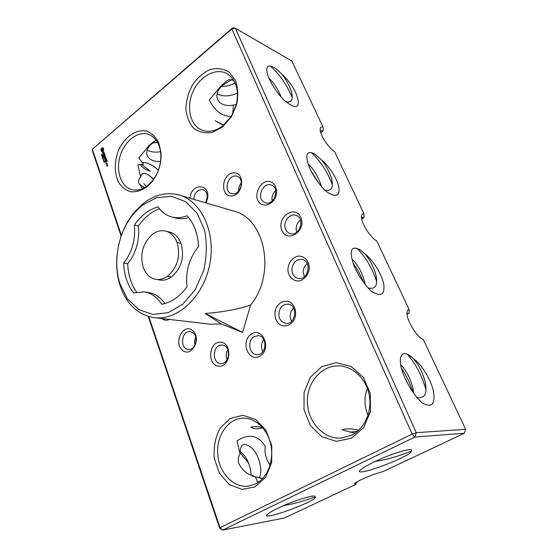 <?xml version="1.0" encoding="UTF-8"?>
<svg xmlns="http://www.w3.org/2000/svg" width="558" height="558" viewBox="0 0 558 558"><rect width="100%" height="100%" fill="white"/><g stroke="black" fill="none" stroke-linecap="round" stroke-linejoin="round"><path stroke-width="0.84" d="M148.798 316.588L220.019 527.652L412.146 434.096L231.849 28.974L92.335 149.272L121.407 235.406M101.877 154.894L101.423 154.538L101.73 154.936L102.03 154.141L101.786 154.852M102.379 155.403L101.654 155.368L102.309 154.81L102.379 155.403M102.749 156.094L102.093 156.652L102.505 155.633L101.884 156.031L102.539 155.48L102.177 156.449L102.749 156.094M102.595 157.837L102.337 157.37L102.993 156.812L103.174 157.342L102.777 157.14L102.846 157.628L102.7 157.203L102.595 157.837M102.832 158.521L102.581 158.074L103.237 157.516L102.832 158.521M103.272 158.981L102.818 158.625L103.125 159.023L103.404 158.214L103.272 158.981M103.293 148.086L102.226 147.807L101.312 148.595L100.879 150.151L101.263 151.281L102.323 151.56L103.244 150.772L103.676 149.216L103.293 148.086M103.593 151.581L103.237 153.311L102.56 152.578L102.993 153.771L103.356 152.034L104.039 152.773L103.593 151.581M104.172 153.108L104.339 153.596L103.097 154.782L104.402 153.792L104.688 154.308L104.402 153.185M104.89 154.601L103.495 155.654L103.9 156.833L103.642 155.787L104.123 155.375L104.472 156.094L104.283 155.243L104.764 154.838L105.176 155.745L104.771 154.573M103.969 159.923L103.411 160.348L103.544 159.644L103.969 159.923L103.697 159.665L103.411 160.223L103.886 159.895M104.207 160.634L103.648 161.06L103.781 160.355L104.207 160.634L103.934 160.376L103.655 160.934L104.123 160.599M104.451 161.339L103.893 161.771L104.025 161.067L104.451 161.339L104.179 161.088L103.9 161.639L104.367 161.311M104.423 162.322L103.976 162.057L104.297 162.322L104.618 161.555L104.423 162.322M106.411 164.164L107.059 163.62L106.899 162.873L106.146 163.389L106.411 164.164M107.227 163.829L106.536 164.54L107.282 164.659L107.115 163.794M107.527 164.701L106.829 165.914L106.55 165.398L106.815 166.179L107.687 165.447L107.415 164.673M104.771 157.579L105.302 156.101L104.025 157.182L105.071 156.547L104.534 157.774L105.49 157.747L104.458 158.744L105.853 157.698L104.771 157.579L105.881 157.593M106.438 159.114L105.985 158.102L104.66 159.351L105.336 158.911L105.685 159.63L105.497 158.772L105.971 158.367L106.438 159.114M106.613 159.623L105.169 160.837L106.494 159.595M107.164 161.227L106.711 160.216L105.427 161.297L105.72 162.441L105.574 161.422L106.055 161.018L106.411 161.736L106.215 160.885L106.697 160.481L107.164 161.227M146.845 187L151.929 181.908C158.486 173.35 161.52 163.62 161.025 152.725L158.751 142.702C155.794 137.045 151.79 133.188 146.747 131.123C136.131 128.703 124.099 137.282 118.212 150.981C114.376 162.057 114.334 172.22 118.087 181.483C121.239 186.658 125.376 190.083 130.502 191.757C135.964 192.21 141.404 190.62 146.845 187M169.493 319.448C166.765 320.731 164.247 320.438 161.932 318.576M192.733 330.587C202.136 338.511 191.324 358.403 182.229 350.103C173.113 342.173 183.533 322.636 192.733 330.587M254.887 486.932L265.587 477.362L271.662 462.568L271.795 445.668L265.999 430.239L255.599 419.442L242.821 415.319L230.224 418.465L220.194 428.07C215.409 437.151 213.435 447.237 214.258 458.313L219.454 473.351L229.254 484.47L241.886 489.394L254.887 486.932M220.591 342.194C232.686 342.828 230.866 367.401 218.771 366.194C206.837 365.211 208.685 341.287 220.591 342.194M190.013 198.209C190.78 182.898 210.757 183.108 207.513 198.683L206.014 202.924M231.661 195.935C219.81 196.758 221.589 173.719 233.404 172.841C245.408 171.676 243.658 195.314 231.661 195.935M222.349 127.098L231.354 116.852L236.613 104.758C238.364 95.885 237.973 87.752 235.441 80.366L229.143 72.128C223.437 68.69 217.125 67.811 210.199 69.492C203.398 72.652 197.504 77.722 192.524 84.718C188.451 92.433 186.226 100.454 185.849 108.796C186.672 116.782 189.322 123.332 193.8 128.438C199.164 132.267 205.33 133.585 212.298 132.399L222.349 127.098M260.886 203.949C250.563 197.155 261.918 175.854 272.353 182.647C276.105 185.849 277.305 190.39 275.966 196.27C273.392 203.461 266.061 207.13 260.886 203.949M251.484 333.984C262.971 326.604 271.844 349.036 260.007 356.053C248.352 363.077 239.989 340.931 251.484 333.984M276.573 306.963C279.928 302.129 284.106 300.364 289.114 301.655C295.14 304.389 297.519 313.408 293.933 320.222C290.474 325.091 286.254 326.814 281.26 325.391C275.317 322.524 273.099 313.666 276.573 306.963M287.921 268.524C288.891 262.469 291.904 258.41 296.954 256.359C303.531 254.839 309.537 260.698 309.272 268.544C308.26 274.724 305.191 278.812 300.058 280.793C293.424 282.167 287.621 276.21 287.921 268.524M281.916 230.398C276.189 217.355 295.098 204.151 300.888 217.439C306.788 230.817 287.356 243.79 281.916 230.398M351.456 438.19L363.683 427.547L370.477 411.539L370.331 393.55L363.342 377.417L351.101 366.446L336.244 362.686L321.757 366.62L310.346 377.278L304.061 392.553L304.012 409.607L310.262 425.322L321.764 436.691L336.446 441.378L351.456 438.19M232.54 27.9L231.849 28.974L235.337 28.221L232.54 27.9L92.335 149.272L92.516 151.134L121.163 236.097M148.247 316.421L219.699 528.321L220.019 527.652L222.691 530.1L414.908 437.047L416.261 432.68L235.337 28.221L291.876 61.024L323.019 127.022L323.215 130.893L320.306 130.858M465.665 429.318L416.261 432.68L412.146 434.096L414.908 437.047L464.444 433.224L465.665 429.318L423.264 339.459C416.805 337.248 406.203 319.692 407.012 312.626C407.138 310.715 407.828 309.648 409.084 309.425L376.755 240.91C370.512 237.854 361.082 222.991 361.451 216.797C361.5 214.663 362.33 213.644 363.949 213.756L334.654 151.678C328.613 148.051 320.097 135.099 320.166 129.665C320.139 127.419 321.087 126.54 323.019 127.022M101.94 155.263L102.379 155.012M103.397 148.233L102.7 148.163M102.372 147.968L101.591 148.686L101.444 151.225M101.856 151.204L102.463 151.497M103.572 151.853L104.011 152.055M147.786 185.437L152.46 180.764C158.472 172.903 161.255 163.982 160.809 153.987C159.783 143.873 155.752 137.359 148.721 134.45C138.098 130.509 124.692 140.769 120.214 155.661C115.562 170.504 120.8 186.588 131.639 189.567C136.989 190.962 142.367 189.587 147.786 185.437M193.214 333.021C198.955 337.402 195.195 350.396 188.478 349.447C179.55 349.182 181.28 330.35 190.09 331.64L193.214 333.021M255.557 483.919C267.268 478.094 274.097 460.992 270.895 445.172C267.791 429.325 255.466 417.719 243.051 418.158C228.083 418.493 216.246 435.631 217.725 454.135C218.945 472.654 233.432 488.25 248.554 486.116L255.557 483.919M222.056 345.095L222.14 345.102C231.389 345.388 230.063 364.514 220.835 363.523C211.384 363.397 212.696 344.021 222.056 345.095M193.654 199.283C194.616 192.475 197.741 189.288 203.035 189.72C206.369 191.143 207.736 194.219 207.137 198.934L205.63 202.812M233.474 193.786L231.41 193.535C222.607 191.164 228.62 172.973 237.115 176.349C244.53 178.414 241.328 193.759 233.474 193.786M223.074 125.662L231.34 116.252L236.167 105.162C239.438 89.957 236.174 79.341 226.36 73.314C215.032 67.567 199.129 76.878 192.698 92.314C186.079 107.666 190.285 125.571 201.926 130.133C208.762 132.637 215.806 131.144 223.074 125.662M263.788 202.017C256.275 197.553 263.257 181.72 271.321 185.047C280.437 187.767 274.166 206.125 265.301 202.756L263.788 202.017M254.092 336.676L258.319 335.665C268.119 336.181 266.459 355.795 256.687 354.588C249.063 354.449 247.096 340.506 254.092 336.676M280.144 308.72C282.195 305.372 284.915 303.88 288.305 304.243C298.467 305.379 295.642 325.175 285.556 323.361C279.188 321.045 277.382 316.163 280.144 308.72M291.911 268.879C293.131 262.162 296.619 259.031 302.38 259.484C312.515 261.437 308.03 280.981 298.056 278.365C293.926 277.103 291.876 273.943 291.911 268.879M285.64 229.373C282.397 222.635 289.393 212.891 295.831 215.304C305.533 217.864 299.73 236.836 290.251 233.628C288.158 232.993 286.617 231.57 285.64 229.373M351.763 435.17C364.625 428.739 372.277 411.518 369.277 395.35C366.362 379.154 353.493 366.711 339.689 365.909C322.106 364.695 306.914 382.007 307.367 401.851C307.493 421.688 323.438 439.425 341.238 438.1L351.763 435.17M403.58 374.662C396.55 357.497 401.662 347.69 412.195 357.615L413.666 359.052C421.569 363.914 431.397 380.41 433.608 392.009C435.359 404.431 431.522 408.072 422.092 402.925C414.461 395.538 408.289 386.115 403.58 374.662M308.623 165.454C304.926 154.029 306.991 150.228 314.817 154.057L321.589 159.937C329.122 165.852 337.36 179.083 338.859 187.286C339.913 195.907 336.202 197.637 327.72 192.475L325.084 190.501C317.76 182.801 312.271 174.452 308.623 165.454M268.154 76.306C265.231 67.441 266.891 64.33 273.141 66.967C275.917 68.446 278.902 70.964 282.083 74.514C297.972 87.948 305.114 114.202 289.965 104.541L283.757 99.994C276.594 92.237 271.39 84.342 268.154 76.306M353.507 264.346C348.834 249.517 351.331 244.885 360.998 250.437L365.225 254.288C373.19 259.944 382.37 275.275 383.855 284.95C384.79 295.168 380.479 297.149 370.937 290.899C363.453 283.318 357.643 274.466 353.507 264.346M219.699 528.321L222.691 530.1L284.615 517.936L355.606 484.49L357.176 481.826M355.606 484.49L354.637 483.73C355.892 481.415 374.781 473.324 382.6 471.775L464.444 433.224M377.257 460.496C394.241 452.601 415.766 446.581 411.072 451.066C414.259 454.798 360.789 475.681 359.185 471.329C360.649 469.02 366.676 465.407 377.257 460.496M280.723 506.88C295.698 499.933 317.369 493.551 314.824 496.878L315.047 496.927C319.908 499.319 271.076 518.229 266.368 515.787C266.584 514.176 271.369 511.212 280.723 506.88M138.844 183.568L144.348 187.739M239.905 452.559L248.673 463.161M103.195 149.23L102.825 150.562L101.64 150.228L102.274 148.749L103.251 149.579M160.578 161.367C148.044 162.49 142.025 152.955 151.023 144.438L149.314 145.213L138.837 157.963L143.462 164.15L137.77 164.819L140.742 177.186C139.088 178.218 138.398 180.143 138.677 182.975L142.527 188.625M149.314 145.213L155.926 139.891M195.725 337.22C194.575 339.71 194.344 342.277 195.028 344.928M262.727 478.436L252.125 476.1L253.395 475.618C247.487 474.802 242.549 470.631 238.566 463.098C237.959 459.046 238.461 456.005 240.059 453.968L237.031 440.806C248.98 433.28 258.389 435.149 265.28 446.414C264.325 452.831 265.922 459.06 270.079 465.1M255.355 476.985C256.666 479.189 257.21 480.766 256.98 481.694L258.961 481.819M250.793 427.072C253.527 429.081 257.461 429.325 262.595 427.812C259.533 426.549 255.599 426.305 250.793 427.072M227.838 349.664C225.955 352.921 225.711 356.304 227.113 359.812M207.332 196.939L205.567 202.798M241.405 182.745C239.354 185.13 238.433 187.893 238.643 191.024M223.793 125.076L215.151 120.744L223.416 125.39M233.914 80.533L229.157 79.529C227.106 80.659 224.302 82.898 220.752 86.232L209.285 100.035C214.837 111.021 222.161 116.476 231.256 116.392M232.63 114.02L233.446 105.05L236.327 104.569M275.729 190.599C272.674 193.452 271.481 196.932 272.158 201.04M263.857 339.592C261.067 343.4 260.719 347.446 262.811 351.707M293.55 308.023L291.576 310.485C289.707 314.189 289.728 317.774 291.639 321.248M307.298 263.592C304.842 265.496 303.461 268.112 303.154 271.418L304.25 276.81M300.455 220.054C296.591 223.333 295.342 227.392 296.716 232.24M367.324 388.256C364.011 397.233 364.241 406.252 368.008 415.312M358.815 430.176C351.428 428.495 345.848 428.398 342.075 429.869L355.076 433.203M363.949 213.756L364.039 217.578L361.675 217.773M409.084 309.425L409.049 313.164L407.019 313.798M416.707 397.122C424.603 399.116 427.463 394.192 425.28 382.363C422.769 372.751 418.898 364.981 413.666 359.052M426.04 390.133C422.12 375.848 415.87 363.886 407.291 354.246M324.603 189.999C331.487 191.645 333.754 187.725 331.417 178.253C329.276 171.432 325.998 165.328 321.589 159.937M332.359 184.893C327.316 171.494 320.285 160.697 311.266 152.501M286.038 101.884C291.729 102.853 293.48 99.352 291.304 91.366C289.316 85.367 286.247 79.745 282.083 74.514M292.232 97.545C286.638 84.293 279.251 73.754 270.079 65.928M368.092 287.907C375.59 289.755 378.171 285.326 375.827 274.634C373.504 266.675 369.975 259.895 365.225 254.288M376.72 281.818C372.256 268.126 365.623 256.896 356.82 248.129M375.722 461.201C387.782 460.141 409.788 452.057 411.03 451.094L411.072 451.066M283.952 505.457C295.642 503.951 313.694 497.583 314.719 496.941L314.824 496.878M235.148 82.912C230.796 85.262 226.213 86.476 221.4 86.546M157.614 142.478L152.62 142.974M146.419 186.456L143.783 183.484M251.142 474.858C250.298 464.312 246.538 456.423 239.863 451.199M102.972 149.488L103.202 149.942M102.916 149.851L103.056 150.283M102.77 150.193L102.825 150.562M102.539 148.742L103.042 148.972M106.78 163.11L106.425 163.899L107.003 163.18M107.408 164.938L107.303 165.517L107.631 165.008M141.523 164.24L150.311 171.299C145.722 169.988 142.388 167.679 140.302 164.373M153.562 179.313C145.959 172.045 141.683 171.341 140.742 177.186M158.36 170.274L155.975 168.028M153.408 179.53L150.262 176.154M158.388 170.204C152.99 164.987 147.472 162.371 141.851 162.35M151.023 144.438L156.289 140.379M160.571 151.713C155.229 152.606 150.772 152.09 147.193 150.158M259.784 478.08L262.783 478.38M253.395 475.618L252.704 476.267M259.282 477.99C263.195 470.157 259.093 455.481 252.3 448.472C244.118 441.706 240.038 443.54 240.059 453.968M320.752 132.699L323.215 130.893M281.253 97.218C278.093 89.273 273.964 82.905 268.879 78.099M233.446 105.05C218.771 108.001 211.077 96.116 222.251 85.66L232.819 78.866M237.506 93.116C229.75 96.492 222.956 96.785 217.132 93.988M412.808 391.925C410.144 383.388 406.377 375.527 401.495 368.336M413.715 393.216L412.815 387.573C410.095 377.857 406.126 370.303 400.902 364.897L400.693 364.688M350.012 432.185L357.552 431.306M361.71 219.099L364.039 217.578M407.061 314.293L409.049 313.164M321.359 186.372L320.913 184.726C317.781 175.798 313.498 168.844 308.058 163.878M318.2 182.375L310.743 170.295M365.246 284.517L364.409 280.562C361.375 271.132 357.162 263.92 351.777 258.919M363.67 282.46C360.928 275.533 357.413 269.144 353.116 263.299M117.082 254.741C116.029 265.441 116.971 275.568 119.928 285.11C126.317 304.075 137.826 314.942 154.454 317.711C177.458 320.717 203.238 297.128 209.613 265.001C216.239 232.923 201.661 201.194 179.292 195.042C166.87 191.792 154.915 194.561 143.441 203.349L134.792 211.698C128.389 219.315 123.597 228.222 120.402 238.433M154.454 317.711L210.819 324.219L221.226 323.898L205.302 313.533C224.107 311.894 239.208 309.048 250.619 305.003C276.294 274.278 265.127 218.094 233.732 211.105L179.292 195.042M221.226 323.898L242.584 332.422L205.302 313.533M242.584 332.422L250.619 305.003M142.318 205.246L156.554 197.658L171.557 196.325L185.654 201.675L197.162 213.344L204.57 230.161C207.116 243.365 206.788 256.931 203.593 270.867L195.237 289.637L182.871 304.131L168.125 312.682L152.822 314.468L138.747 309.557L127.384 298.753L119.837 283.415C112.521 260.858 118.533 231.172 134.053 213.226L142.318 205.246M161.778 304.27C157.007 297.065 151.148 292.936 144.187 291.876L133.641 292.936C127.433 284.887 124.106 274.927 123.667 263.048C132.134 252.181 135.706 239.542 134.373 225.125C140.853 215.611 148.749 209.536 158.047 206.885C161.715 212.145 166.319 215.507 171.857 216.971C176.677 218.227 181.755 217.822 187.097 215.765C193.877 223.13 197.734 233.363 198.648 246.476C189.211 258.012 185.34 271.474 187.035 286.861C179.816 296.647 171.397 302.45 161.778 304.27M152.529 234.255C142.883 242.974 139.758 253.974 143.162 267.254C145.798 274.236 150.004 278.261 155.78 279.321C159.602 279.976 163.48 278.972 167.421 276.294C177.542 267.498 180.764 256.234 177.081 242.486C174.521 236.111 170.671 232.302 165.524 231.068C161.213 230.056 156.882 231.117 152.529 234.255M155.78 279.321L159.783 279.997C163.599 280.653 167.47 279.656 171.404 276.998C181.496 268.259 184.705 257.05 181.022 243.379C178.462 237.038 174.612 233.244 169.479 232.016L165.524 231.068M164.938 303.538C160.292 297.149 154.719 293.466 148.219 292.476L144.187 291.876M171.857 216.971L175.784 217.997C179.878 219.064 184.182 218.931 188.695 217.613M134.373 225.125L138.37 226.067C144.187 217.55 151.204 211.782 159.428 208.748M123.667 263.048L127.712 263.788C136.159 252.983 139.716 240.414 138.37 226.067M136.619 292.106C131.095 284.301 128.131 274.864 127.712 263.788M222.251 85.66L220.752 86.232M177.081 242.486L181.022 243.379M167.421 276.294L171.404 276.998M160.809 153.987L161.025 152.725M152.46 180.764L151.929 181.908M207.137 198.934L207.513 198.683M206.495 201.103L206.676 201.515M236.167 105.162L236.613 104.758M231.34 116.252L231.354 116.852M425.28 382.363L426.054 389.847M409.202 355.279L412.195 357.615M331.417 178.253L332.359 183.638M314.14 153.659L314.817 154.057M291.304 91.366L292.204 95.802M375.827 274.634L376.741 281.106M359.282 249.28L360.998 250.437M411.03 451.094L411.567 450.383M412.815 387.573L413.387 392.755M320.913 184.726L321.171 186.156M364.409 280.562L364.939 284.134M119.837 283.415L119.928 285.11M134.053 213.226L134.792 211.698"/></g></svg>
